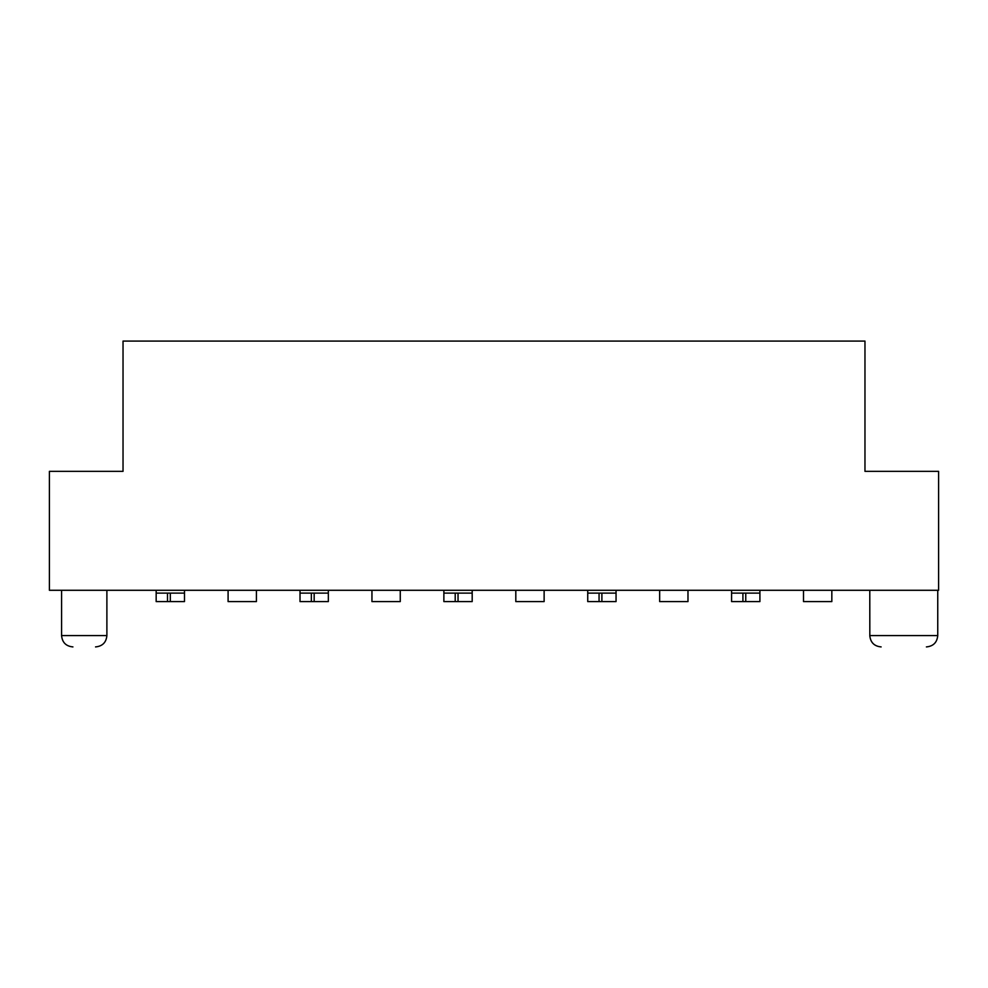 <?xml version="1.0" encoding="UTF-8"?>
<svg xmlns="http://www.w3.org/2000/svg" width="988" height="988" viewBox="0 0 988 988"><rect width="100%" height="100%" fill="white"/><g stroke="black" fill="none" stroke-linecap="round" stroke-linejoin="round"><path stroke-width="1.48" d="M95.54 646.918L95.564 646.918C102.443 646.251 106.21 642.472 106.889 635.593L61.577 635.593L61.577 590.281M72.902 646.918L72.927 646.918C66.023 646.251 62.244 642.472 61.577 635.593M926.398 646.918L926.423 646.918C933.302 646.251 937.081 642.472 937.748 635.593L869.823 635.593L869.786 590.281M881.111 646.918C874.232 646.251 870.453 642.472 869.786 635.593C870.49 642.472 874.257 646.251 881.135 646.918L881.135 646.918M49.4 590.281L49.4 471.35L123.031 471.35L123.031 341.082L864.969 341.082L864.969 471.35L938.6 471.35L938.6 590.281L49.4 590.281M937.748 590.281L937.748 635.593M106.889 590.281L106.889 635.593M831.834 590.281L831.834 601.606L803.516 601.606L803.516 590.281M687.981 590.281L687.981 601.606L659.663 601.606L659.663 590.281M544.129 590.281L544.129 601.606L515.81 601.606L515.81 590.281M400.264 590.281L400.264 601.606L371.945 601.606L371.945 590.281M256.411 590.281L256.411 601.606L228.092 601.606L228.092 590.281M156.166 593.109L184.484 593.109L184.484 601.606L156.166 601.606L156.166 590.281M184.484 593.109L184.484 590.281M300.019 593.109L328.337 593.109L328.337 601.606L300.019 601.606L300.019 590.281M328.337 593.109L328.337 590.281M443.871 593.109L472.19 593.109L472.19 601.606L443.871 601.606L443.871 590.281M472.19 593.109L472.19 590.281M616.055 601.606L616.055 593.109L616.055 601.606L587.736 601.606L587.736 590.281M587.736 593.109L616.055 593.109L616.055 590.281M742.914 593.109L759.908 593.109L759.908 601.606L742.914 601.606L742.914 593.109L731.589 593.109L731.589 601.606L731.589 590.281M759.908 593.109L759.908 590.281M742.914 601.606L731.589 601.606M167.491 601.606L167.491 593.109M170.319 593.109L170.319 601.606M311.344 601.606L311.344 593.109M314.172 593.109L314.172 601.606M455.209 601.606L455.209 593.109M458.037 593.109L458.037 601.606M599.061 601.606L599.061 593.109M601.89 593.109L601.89 601.606M745.755 593.109L745.755 601.606"/></g></svg>
